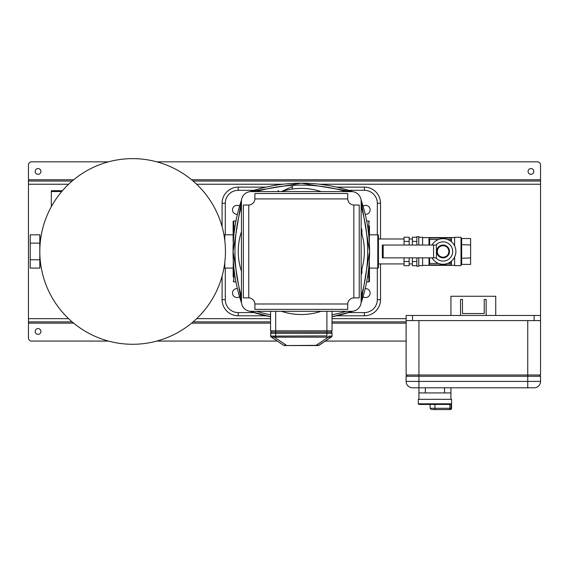 <?xml version="1.0" encoding="UTF-8"?>
<svg xmlns="http://www.w3.org/2000/svg" width="569" height="569" viewBox="0 0 569 569"><rect width="100%" height="100%" fill="white"/><g stroke="black" fill="none" stroke-linecap="round" stroke-linejoin="round"><path stroke-width="0.85" d="M108.466 161.838L31.651 161.838A3.201 3.201 0 0 0 28.45 165.038L28.45 337.872A3.201 3.201 0 0 0 31.651 341.073L108.466 341.073M540.55 315.468L540.55 320.589L534.149 320.589L534.149 315.468L540.55 315.468L540.55 165.038A3.201 3.201 0 0 0 537.349 161.838L156.795 161.838M38.052 174.32A2.881 2.881 0 0 0 40.932 171.44A2.881 2.881 0 0 0 38.052 168.559A2.881 2.881 0 0 0 35.171 171.44A2.881 2.881 0 0 0 38.052 174.32M530.948 168.559A2.881 2.881 0 0 1 533.829 171.44A2.881 2.881 0 0 1 530.948 174.32A2.881 2.881 0 0 1 528.068 171.44A2.881 2.881 0 0 1 530.948 168.559M38.052 328.59A2.881 2.881 0 0 1 40.932 331.471A2.881 2.881 0 0 1 38.052 334.352A2.881 2.881 0 0 1 35.171 331.471A2.881 2.881 0 0 1 38.052 328.59M406.124 341.073L325.312 341.073M277.295 341.073L156.795 341.073M406.124 321.869L332.026 321.869M270.574 321.869L193.104 321.869M72.156 321.869L28.45 321.869M540.55 181.042L193.104 181.042M72.156 181.042L28.45 181.042M61.736 191.547L51.338 191.547L51.338 190.707L62.455 190.707M51.338 206.668L51.338 191.547M233.126 231.611L233.126 234.812L224.805 234.812A0.64 0.64 0 0 0 224.172 235.452L224.172 236.092M224.805 262.337L224.805 268.099A0.64 0.64 0 0 1 224.172 267.458L224.172 266.818M233.276 242.579L233.134 241.092M233.126 241.064L233.126 226.49M233.126 221.69L233.126 226.213L233.126 221.69A0.64 0.64 0 0 1 233.774 221.049L235.936 221.049M224.805 268.099L233.126 268.099L233.126 271.299M233.126 276.42L233.276 260.339M539.27 374.999L540.55 376.28L406.124 376.28L407.404 374.999M406.124 376.28L406.124 381.401A6.401 6.401 0 0 0 412.525 387.802A6.401 6.401 0 0 1 406.124 381.401A6.401 6.401 0 0 0 412.525 387.802L418.926 387.802L418.926 381.401L540.55 381.401A6.401 6.401 0 0 1 534.149 387.802L418.926 387.802L418.926 399.324M540.55 381.401A6.401 6.401 0 0 1 534.149 387.802A6.401 6.401 0 0 0 540.55 381.401L540.55 376.28M369.48 271.299L369.48 268.099L377.795 268.099A0.64 0.64 0 0 0 378.435 267.458M377.795 268.099L377.795 234.812A0.64 0.64 0 0 1 378.435 235.452M369.331 260.339L369.48 276.42M368.84 281.861L368.84 276.947L369.48 276.698L369.48 281.221A0.64 0.64 0 0 1 368.84 281.861L366.671 281.861M377.795 234.812L369.48 234.812L369.48 231.611M369.48 226.49L369.331 242.579M378.442 235.452L378.442 267.458M301.3 314.508A63.052 63.052 0 0 0 321.136 311.307A63.052 63.052 0 0 1 281.47 311.307M241.448 271.292A63.052 63.052 0 0 1 241.455 231.626M281.47 191.604A63.052 63.052 0 0 1 321.136 191.604A63.052 63.052 0 0 0 301.3 188.403M361.151 231.626A63.052 63.052 0 0 1 361.151 271.292A63.052 63.052 0 0 0 361.151 231.626M435.932 245.054A9.602 9.602 0 0 1 452.689 251.455A9.602 9.602 0 0 1 435.932 257.857M432.006 245.054A12.803 12.803 0 0 1 455.89 251.455A12.803 12.803 0 0 1 432.006 257.857M412.525 320.589L406.124 320.589L406.124 315.468L412.525 315.468L412.525 320.589L534.149 320.589M534.149 315.468L412.525 315.468M450.207 404.445L451.132 403.805L450.207 404.445L418.926 404.445L430.128 404.445L430.128 408.286L451.573 408.286A1.28 1.28 0 0 1 450.292 409.566L432.369 409.566M449.887 404.445L449.887 409.566L450.292 409.566M451.573 408.286L451.573 399.324L418.286 399.324L418.286 403.805L451.132 403.805L451.132 408.286A1.28 1.245 90 0 1 449.887 409.566M450.933 399.324L450.933 392.923L418.926 392.923M450.933 387.802L450.933 392.923M40.904 237.28L39.816 237.28M40.904 265.638L39.816 265.638M30.214 243.141L30.214 234.826L39.816 234.826L39.816 243.141L30.214 243.141L30.214 268.084L39.816 268.084L39.816 243.141M39.816 259.77L30.214 259.77M450.933 315.468L450.933 296.264L495.741 296.264L495.741 315.468M486.139 315.468L486.139 299.465L484.219 299.465L484.219 313.547L462.455 313.547L462.455 299.465L460.534 299.465L460.534 315.468M361.151 201.206A9.602 9.602 0 0 0 351.55 191.604L251.05 191.604A9.602 9.602 0 0 0 241.448 201.206L241.448 301.705A9.602 9.602 0 0 0 251.05 311.307L351.55 311.307A9.602 9.602 0 0 0 361.151 301.705L361.151 201.206M248.489 297.864L248.767 297.872A6.401 6.401 0 0 1 254.891 303.988L254.891 309.387L347.716 309.387M248.497 205.046L243.368 205.046L243.368 297.864L248.497 297.864M347.716 304.266L347.716 303.988A6.401 6.401 0 0 1 353.84 297.872L359.231 297.864L359.231 205.046L353.84 205.039A6.401 6.401 0 0 1 347.716 198.922L347.716 198.645M347.709 304.266L347.709 309.387M347.716 193.524L254.891 193.524L254.891 198.922A6.401 6.401 0 0 1 248.767 205.039L248.489 205.046M347.709 198.645L347.709 193.524M248.767 205.039L248.767 297.872M347.716 198.922L254.891 198.922M353.84 297.872L353.84 205.039M254.891 303.988L347.716 303.988M540.55 320.589L540.55 374.999L406.124 374.999L406.124 320.589M527.748 387.802L527.748 320.589L418.926 320.589L418.926 381.401L406.124 381.401M437.333 251.455A5.761 5.761 0 0 0 443.087 257.216A5.761 5.761 0 0 0 448.849 251.455A5.761 5.761 0 0 0 443.087 245.694A5.761 5.761 0 0 0 437.333 251.455M448.635 254.656L449.489 251.455A6.401 6.401 0 0 1 443.087 257.857A6.401 6.401 0 0 1 436.686 251.455L436.807 252.679M436.914 253.12L437.212 253.987M450.819 241.249L451.409 237.97L451.409 241.725M451.409 237.97L429.005 237.97L429.602 239.492L429.602 245.054M429.005 237.97L429.005 245.054M450.819 239.492L447.654 239.492M438.528 239.492L429.602 239.492M429.026 238.013L451.395 238.013M451.409 261.185L451.409 264.941L450.819 261.669M429.602 257.857L429.602 263.419L429.005 264.941L429.005 257.857M451.395 264.898L429.026 264.898M429.602 263.419L438.528 263.419M447.654 263.419L450.819 263.419M451.409 264.941L429.005 264.941M461.011 244.62L470.613 244.99L470.613 264.393L461.651 264.393L461.011 265.133M470.613 244.99L470.613 238.525L461.651 238.525L461.011 237.785M461.011 258.29L470.613 257.928M404.047 263.924L378.442 263.924L378.442 238.987L404.047 238.987M404.047 257.857L404.047 265.695L409.161 265.695L409.161 257.857M409.161 241.391L409.161 237.216L404.047 237.216L404.047 241.391L409.161 241.391L409.161 245.054M404.047 245.054L404.047 241.391M404.047 261.527L409.161 261.527M409.161 263.924L412.361 263.924M409.161 238.987L412.361 238.987M416.849 265.695L412.361 265.695L412.361 257.857M412.361 245.054L412.361 237.216L416.849 237.216M412.361 261.527L416.849 261.527M412.361 241.391L416.849 241.391M416.849 257.857L416.849 266.278L418.763 266.278L418.763 257.857M418.763 245.054L418.763 236.64L416.849 236.64L416.849 245.054M418.763 265.638L422.603 265.638L422.603 257.857M422.603 245.054L422.603 237.28L418.763 237.28M454.61 257.039L454.61 265.638L461.011 265.638L461.011 237.28L454.61 237.28L454.61 245.879M422.603 265.318L454.61 265.318M422.603 237.6L454.61 237.6M437.547 248.255L436.686 251.455A6.401 6.401 0 0 1 443.087 245.054A6.401 6.401 0 0 1 449.489 251.455L449.375 250.232M449.275 249.791L448.969 248.923M383.179 245.054L383.179 257.857L382.34 257.857L382.34 245.054L436.409 245.054L436.409 257.857L383.179 257.857M433.592 257.857L433.592 245.054M278.824 191.604L278.326 190.515L277.878 191.604M292.025 189.093L292.651 186.426L281.335 191.604M361.151 229.976L361.92 230.267L361.151 230.267M361.151 272.651L361.92 272.651L361.92 268.803M239.549 206.184A4.481 4.481 0 0 0 232.493 209.847A4.481 4.481 0 0 0 237.394 214.307M239.549 296.726A4.481 4.481 0 0 1 232.493 293.063A4.481 4.481 0 0 1 237.394 288.604M363.058 206.184A4.481 4.481 0 0 1 370.12 209.847A4.481 4.481 0 0 1 365.213 214.307M363.058 296.726A4.481 4.481 0 0 0 370.12 293.063A4.481 4.481 0 0 0 365.213 288.604M265.972 315.788L238.219 315.788A16.131 16.131 0 0 1 222.088 299.657L222.088 276.207M380.519 263.924L380.519 299.657A16.131 16.131 0 0 1 364.388 315.788L336.635 315.788M222.088 226.704L222.088 203.254A16.131 16.131 0 0 1 238.219 187.123L265.972 187.123M336.635 187.123L364.388 187.123A16.131 16.131 0 0 1 380.519 203.254L380.519 238.987M271.975 332.111L271.854 332.111A1.28 1.28 0 0 1 270.574 330.831L270.574 311.307M270.574 330.831L275.695 330.831L275.695 332.111L330.745 332.111A1.28 1.28 0 0 0 332.026 330.831L332.026 311.307M318.519 345.419L331.179 337.161A1.28 1.152 56.3 0 0 331.663 336.094L328.818 336.094A1.28 0.462 105 0 1 328.341 337.161L316.065 345.34L318.199 345.554L284.408 345.554A1.28 1.28 0 0 1 283.696 345.34L286.541 345.34L274.265 337.161L331.179 337.161L318.91 345.34L284.408 345.554M317.26 345.411L318.028 345.433M318.199 345.554A1.28 1.28 90 0 0 318.91 345.34A1.28 1.28 90 0 1 318.199 345.554M273.789 336.094A1.28 0.462 75 0 0 274.265 337.161L271.427 337.161L283.696 345.34L271.427 337.161A1.28 1.152 123.7 0 1 270.944 336.094L326.905 335.909L326.905 333.327L332.026 333.327L332.026 335.909A1.28 1.28 0 0 1 331.457 336.976M270.944 336.094L270.574 333.327L326.905 333.327L326.905 311.307M270.858 336.706L270.574 335.909A1.28 1.28 123.7 0 0 271.15 336.976A1.28 1.28 0 0 1 270.574 335.909A1.28 1.28 0 0 0 271.15 336.976M330.809 332.111A1.216 1.216 0 0 1 332.026 333.327A1.216 1.216 0 0 0 330.809 332.111A1.216 1.216 0 0 1 332.026 333.327A1.216 1.216 0 0 0 330.809 332.111M271.79 332.111A1.216 1.216 0 0 0 270.574 333.327A1.216 1.216 0 0 1 271.79 332.111A1.216 1.216 0 0 0 270.574 333.327M330.632 332.111L328.078 332.111M144.746 343.484A92.818 92.818 0 0 0 224.655 239.343A92.818 92.818 0 0 0 120.514 159.434A92.818 92.818 0 0 0 40.605 263.575A92.818 92.818 0 0 0 144.746 343.484A92.818 92.818 0 0 1 40.605 263.575A92.818 92.818 0 0 1 120.514 159.434M406.124 323.149L332.026 323.149M270.574 323.149L191.582 323.149M73.678 323.149L28.45 323.149M406.124 318.668L332.026 318.668M270.574 318.668L196.639 318.668M68.621 318.668L28.45 318.668M540.55 184.242L319.7 184.242M282.907 184.242L196.639 184.242M68.621 184.242L28.45 184.242M540.55 179.761L191.582 179.761M73.678 179.761L28.45 179.761M233.126 226.213L233.767 225.964M233.774 221.049L233.774 236.078M233.774 266.833L233.774 276.947L233.126 276.698M235.068 276.947L233.774 276.947L233.774 281.861L233.126 281.221M233.774 225.964L235.068 225.964M224.805 234.812L224.805 240.573M367.538 276.947L368.84 276.947L368.84 266.833M368.84 236.078L368.84 225.964L369.48 226.213M367.538 225.964L368.84 225.964L368.84 221.049L369.48 221.69M434.929 404.445L434.929 409.566M444.531 392.923L444.531 387.802M425.328 387.802L425.328 392.923M461.651 238.525L461.651 264.393M369.573 251.455A160.451 160.451 -80.7 0 1 361.066 303.014L369.573 251.455L361.066 199.897A160.451 160.451 -99.3 0 1 369.573 251.455M256.377 191.604A158.531 158.531 0 0 1 346.229 191.604M241.448 296.385A158.531 158.531 -90 0 1 241.448 206.526M346.229 311.307A158.531 158.531 180 0 1 332.026 314.799M270.581 314.799A158.531 158.531 180 0 1 256.377 311.307M361.151 206.526A158.531 158.531 -99.3 0 1 367.652 251.455A158.531 158.531 -80.7 0 1 361.151 296.385M361.905 229.912L361.151 227.82M361.92 230.267L361.92 234.108M361.151 275.097L361.92 272.651M249.748 191.696A160.451 160.451 0 0 1 352.858 191.696L301.307 183.182L249.741 191.696M241.541 303.014A160.451 160.451 -90 0 1 241.541 199.904L233.034 251.455L241.541 303.014M352.858 311.222A160.451 160.451 180 0 1 332.026 316.755L352.865 311.222M270.574 316.755A160.451 160.451 180 0 1 249.748 311.222L270.574 316.762M361.905 272.999L361.151 272.935M225.288 268.099L225.288 299.657L222.088 299.657M238.219 315.788L238.219 312.587L253.973 312.587M225.288 299.657A12.931 12.931 0 0 0 238.219 312.587M364.388 315.788L364.388 312.587A12.931 12.931 0 0 0 377.318 299.657L377.318 268.099M348.633 312.587L364.388 312.587M253.973 190.323L238.219 190.323A12.931 12.931 0 0 0 225.288 203.254L222.088 203.254M225.288 203.254L225.288 234.812M380.519 299.657L377.318 299.657M238.219 190.323L238.219 187.123M380.519 203.254L377.318 203.254A12.931 12.931 0 0 0 364.388 190.323L364.388 187.123M377.318 234.812L377.318 203.254M364.388 190.323L348.633 190.323M332.026 330.831L275.702 330.831L275.702 311.307M326.912 335.909L326.912 336.976M275.695 335.909L275.695 336.976M275.702 335.909L275.702 333.327M275.695 332.111L275.695 333.327M233.774 281.861L235.936 281.861M368.84 221.049L366.671 221.049M418.286 403.805L418.926 404.445M430.128 408.286L431.409 409.566M332.033 335.909L331.748 336.706M271.854 332.111L275.446 332.111"/></g></svg>

